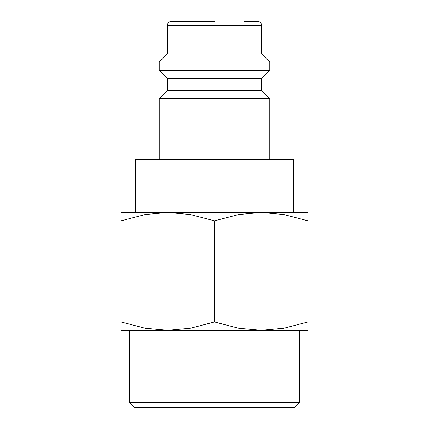 <?xml version="1.0" encoding="UTF-8"?>
<svg xmlns="http://www.w3.org/2000/svg" width="429" height="429" viewBox="0 0 429 429"><rect width="100%" height="100%" fill="white"/><g stroke="black" fill="none" stroke-linecap="round" stroke-linejoin="round"><path stroke-width="0.64" d="M261.647 90.54L167.353 90.54L167.353 78.351L261.647 78.351L261.647 90.54L269.771 98.67L159.229 98.67L159.229 159.631M244.374 21.45L257.582 21.45A4.065 4.065 0 0 1 261.647 25.515L261.647 53.963L269.771 62.092L269.771 70.222L159.229 70.222L167.353 78.351M269.771 62.092L159.229 62.092L159.229 70.222M261.647 53.963L167.353 53.963L159.229 62.092M214.5 21.45L171.418 21.45A4.065 4.065 0 0 0 167.353 25.515L167.353 53.963M135.248 212.468L135.248 159.631L293.752 159.631L293.752 212.468M307.979 212.468L261.24 212.468L283.751 214.516L307.979 220.817C307.979 209.636 307.979 209.636 307.979 220.833L307.979 321.981L283.751 328.282L261.24 330.33L238.722 328.282L214.5 321.981L190.278 328.282L167.76 330.33L145.249 328.282L121.021 321.981L121.021 220.817C121.021 209.636 121.021 209.636 121.021 220.833L145.249 214.516L167.76 212.468L190.278 214.516L214.5 220.817L238.722 214.516L261.24 212.468L121.021 212.468M307.979 330.33L121.021 330.33M129.333 402.472L134.411 407.55L294.589 407.55L299.667 402.472L129.333 402.472L129.333 330.33M307.979 321.964C307.979 333.161 307.979 333.161 307.979 321.964M121.021 321.964C121.021 333.161 121.021 333.161 121.021 321.964M214.5 220.817L214.5 321.981M261.647 25.515L167.353 25.515M167.353 90.54L159.229 98.67M299.667 330.33L299.667 402.472M261.647 78.351L269.771 70.222M269.771 98.67L269.771 159.631"/></g></svg>
